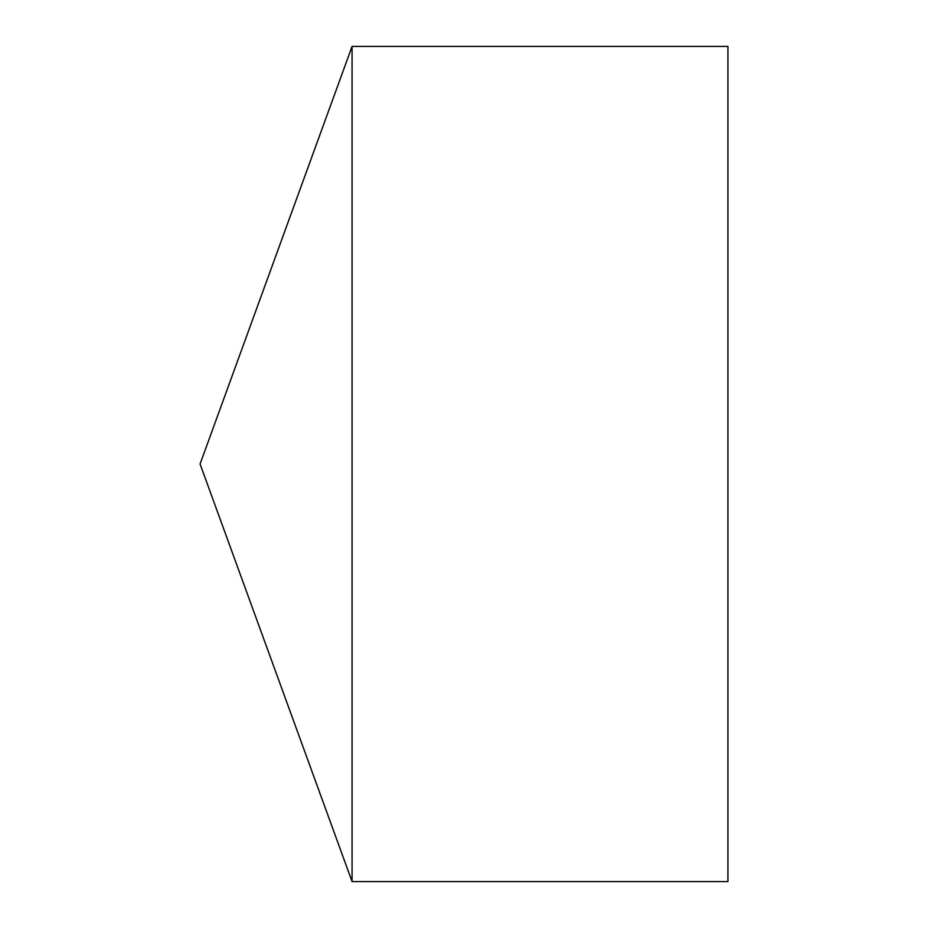<?xml version="1.0" encoding="UTF-8"?>
<svg xmlns="http://www.w3.org/2000/svg" width="928" height="928" viewBox="0 0 928 928"><rect width="100%" height="100%" fill="white"/><g stroke="black" fill="none" stroke-linecap="round" stroke-linejoin="round"><path stroke-width="1.39" d="M200.077 464L352.072 881.6L352.072 46.4L200.077 464L352.072 881.6L727.923 881.6L727.923 46.4L352.072 46.4M727.923 881.6L352.072 881.6"/></g></svg>
